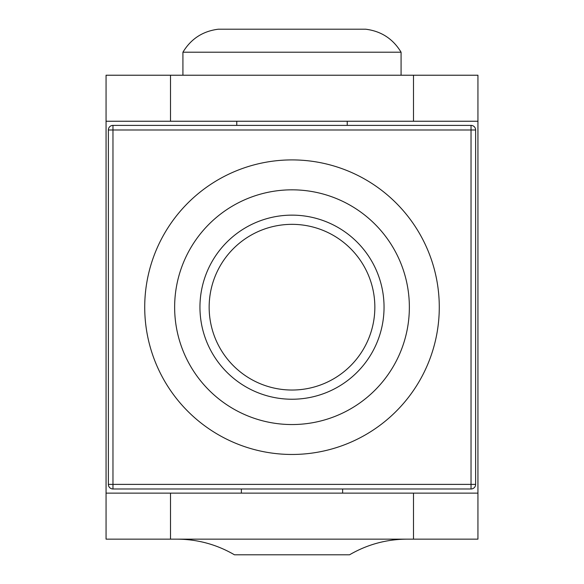 <?xml version="1.0" encoding="UTF-8"?>
<svg xmlns="http://www.w3.org/2000/svg" width="584" height="584" viewBox="0 0 584 584"><rect width="100%" height="100%" fill="white"/><g stroke="black" fill="none" stroke-linecap="round" stroke-linejoin="round"><path stroke-width="0.88" d="M413.501 121.246L413.501 75.227L477.938 75.227L477.938 121.246L106.062 121.246L106.062 493.13L170.499 493.13L170.499 539.149L106.062 539.149L106.062 493.13M413.501 75.227L170.499 75.227L170.499 121.246M477.938 121.246L477.938 539.149L170.499 539.149M413.501 539.149L413.501 493.13L170.499 493.13M413.501 493.13L477.938 493.13M106.062 121.246L106.062 75.227L170.499 75.227M407.063 539.149C386.491 539.251 367.314 544.463 349.531 554.8L234.469 554.8C216.686 544.463 197.509 539.251 176.937 539.149M218.358 29.2L365.642 29.2L218.358 29.2C202.831 31.142 191.019 38.814 182.923 52.21L182.923 75.227M365.642 29.2C381.169 31.142 392.981 38.814 401.077 52.21L182.923 52.21M401.077 52.21L401.077 75.227M347.232 121.246L347.232 125.392M342.625 488.983L342.625 493.13M112.968 125.392L471.032 125.392A4.599 4.599 0 0 1 475.639 129.991L475.639 484.384L471.032 484.384L471.032 129.991L112.968 129.991L112.968 484.384L471.032 484.384L471.032 488.983L112.968 488.983A4.599 4.599 0 0 1 108.361 484.384L108.361 129.991A4.599 4.599 0 0 1 112.968 125.392A4.599 4.599 0 0 0 108.361 129.991L112.968 129.991L112.968 125.392M471.032 488.983A4.599 4.599 0 0 0 475.639 484.384A4.599 4.599 0 0 1 471.032 488.983M384.046 307.191A92.046 92.046 0 0 1 268.173 396.098A92.046 92.046 0 0 1 212.284 261.165A92.046 92.046 0 0 1 384.046 307.191M374.848 307.191A82.848 82.848 0 0 0 250.58 235.44A82.848 82.848 0 0 0 250.58 378.936A82.848 82.848 0 0 0 374.848 307.191M292 189.829A117.362 117.362 0 0 1 393.638 365.869A117.362 117.362 0 0 1 190.362 365.869A117.362 117.362 0 0 1 292 189.829M292 159.906A147.278 147.278 0 0 1 419.546 380.826A147.278 147.278 0 0 1 164.454 380.826A147.278 147.278 0 0 1 292 159.906M475.639 129.991A4.599 4.599 0 0 0 471.032 125.392L471.032 129.991L475.639 129.991M112.968 488.983L112.968 484.384L108.361 484.384M236.768 121.246L236.768 125.392M241.374 488.983L241.374 493.13"/></g></svg>
